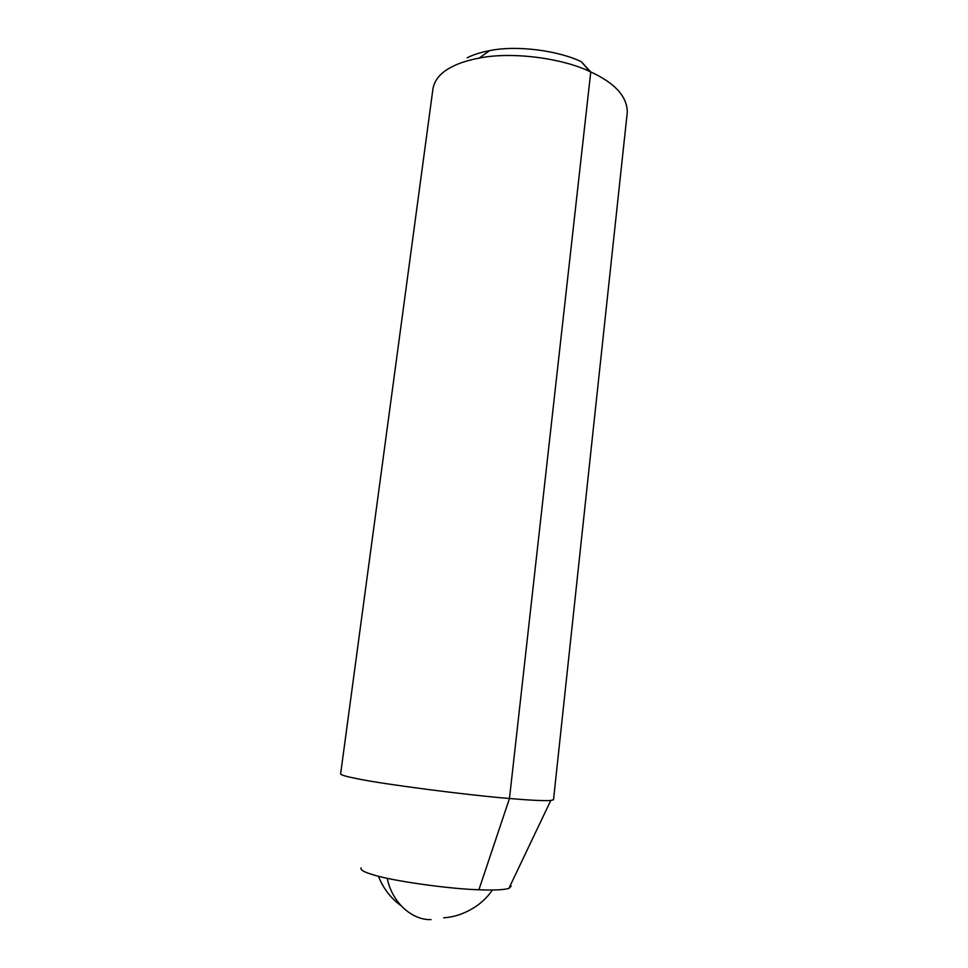 <?xml version="1.0" encoding="UTF-8"?>
<svg xmlns="http://www.w3.org/2000/svg" width="968" height="968" viewBox="0 0 968 968"><rect width="100%" height="100%" fill="white"/><g stroke="black" fill="none" stroke-linecap="round" stroke-linejoin="round"><path stroke-width="1.45" d="M361.064 867.909C360.12 869.905 364.295 872.229 373.587 874.903C391.278 880.711 448.971 888.987 478.906 889.761C493.256 890.366 503.239 889.931 508.865 888.455L511.249 886.083M479.148 58.104C468.149 60.21 459.231 63.041 452.395 66.586C441.142 72.189 434.656 79.545 432.974 88.669L340.615 773.952C340.966 775.065 346.774 776.699 358.051 778.877C382.711 784.092 467.012 795.103 509.471 798.491C529.811 800.258 543.58 800.923 550.768 800.5L553.514 799.713L627.288 112.191C627.179 96.546 615.007 83.127 590.758 71.947L589.73 71.487C562.396 58.286 512.036 51.352 479.148 58.104L489.602 50.639C517.021 44.939 558.56 50.675 581.369 61.734L590.758 71.947L509.471 798.491L478.906 889.761M467.181 57.802C472.953 54.801 480.418 52.417 489.602 50.639M508.865 888.455L550.768 800.5M431.002 919.6C413.082 920.374 392.367 903.701 387.2 878.279M589.742 71.475L581.369 61.734M443.671 917.797C455.492 917.095 466.987 912.788 478.18 904.862C484.121 900.252 488.864 895.291 492.409 890.003M378.428 876.209C383.231 888.37 390.697 898.135 400.8 905.504"/></g></svg>
